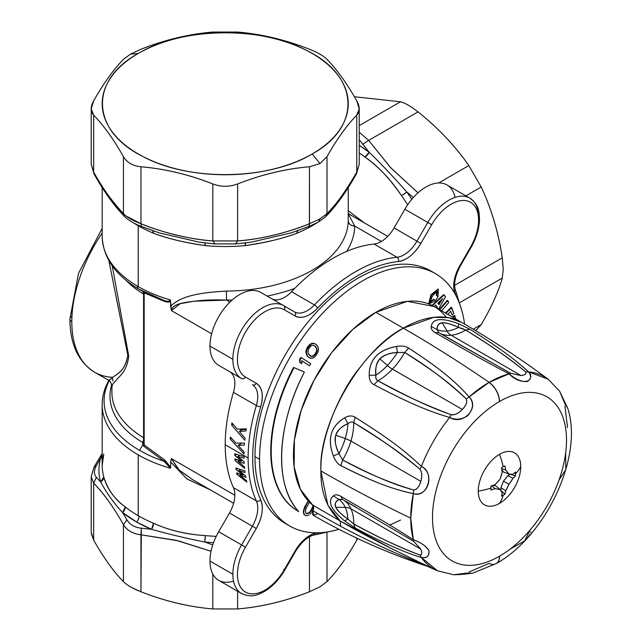 <?xml version="1.0" encoding="UTF-8"?>
<svg xmlns="http://www.w3.org/2000/svg" width="641" height="641" viewBox="0 0 641 641"><rect width="100%" height="100%" fill="white"/><g stroke="black" fill="none" stroke-linecap="round" stroke-linejoin="round"><path stroke-width="0.96" d="M102.175 233.068A110.092 63.563 120 0 0 71.816 321.742A6.474 3.734 180 0 1 69.925 319.098A6.474 3.734 0 0 0 71.816 321.742A110.092 63.563 -60 0 1 102.175 233.068M138.712 289.059A121.141 69.941 0 0 0 138.744 289.075A121.141 69.941 0 0 0 139.554 289.548L142.767 291.391M143.568 439.678L142.759 444.814L139.554 450.367A121.141 69.941 0 0 0 164.096 461.296C167.397 463.467 169.488 465.783 170.362 468.234L170.65 467.257L170.362 468.234L164.096 461.296A121.141 69.941 180 0 1 139.554 450.367L142.759 444.814L143.752 446.248L164.096 461.296L164.777 460.062L170.65 467.257L170.65 462.017L171.387 458.619L179.328 470.278L192.204 479.396L178.278 469.324L171.387 458.619L170.65 462.017L187.012 479.019L210.144 489.756L186.876 478.923L170.65 462.017L170.65 467.257L164.777 460.062L144.169 444.902L143.752 446.248L142.759 444.814L142.767 442.538L143.664 442.258L144.169 444.902L164.777 460.062L164.096 461.296L143.752 446.248L144.169 444.902L144.169 292.857L143.664 293.354L144.169 292.857L143.752 291.959L144.169 292.857L144.169 444.902L143.6 443.171L143.6 293.001L142.679 291.351L143.752 291.959L139.554 289.548A121.141 69.941 0 0 0 164.096 300.477L164.777 301.494L144.169 292.857L143.664 293.354L143.961 439.269L143.664 442.258L142.767 442.538L143.552 439.766M93.666 115.156C90.381 111.566 90.381 106.799 93.666 100.845C103.594 83.314 113.513 69.484 123.433 59.357L130.452 54.173L138.216 53.483A123.04 71.039 0 0 0 138.216 153.944A123.04 71.039 0 0 0 312.223 153.944L319.979 163.599L309.475 166.764C285.517 168.791 261.56 174.52 237.611 183.951C229.342 187.036 221.089 187.036 212.828 183.951C188.871 174.52 164.913 168.791 140.956 166.764C132.791 165.915 126.95 162.542 123.433 156.644C113.513 139.113 103.594 125.283 93.666 115.156L93.666 172.125L91.206 164.224L91.206 108.89L93.666 115.156C103.586 125.316 113.513 139.145 123.433 156.644C126.95 162.534 132.791 165.907 140.956 166.764L140.956 223.733C132.807 220.72 126.966 217.347 123.433 213.613L123.433 156.644L123.433 213.613C111.35 200.537 101.43 186.707 93.666 172.125L93.666 115.156M140.956 49.237C164.913 39.806 188.871 34.077 212.828 32.05C188.871 34.109 164.921 39.838 140.956 49.237L130.452 54.173L123.433 59.357C113.513 69.516 103.594 83.346 93.666 100.845L91.206 108.89M126.029 215.977L140.956 223.733C164.913 233.308 188.871 239.037 212.828 240.92C189.656 239.486 160.01 231.746 140.956 223.733L140.956 166.764C164.913 168.823 188.871 174.552 212.828 183.951L212.828 240.92L215.047 243.909L212.828 240.92L237.611 240.92C261.56 239.037 285.517 233.308 309.475 223.733C289.283 232.29 258.403 239.766 237.611 240.92L237.611 183.951C261.56 174.552 285.517 168.823 309.475 166.764L309.387 226.297L291.054 232.891L251.232 242.162L291.054 232.891L298.858 230.151L309.098 226.281L309.475 223.733L319.979 218.934L318.641 221.898L319.979 218.934L326.998 213.613C336.918 203.638 346.845 189.808 356.765 172.125L356.765 115.156L356.765 172.125C345.515 191.595 335.588 205.424 326.998 213.613L326.998 156.644C336.918 139.153 346.845 125.316 356.765 115.156L359.232 108.89L356.765 100.845C346.845 83.354 336.926 69.516 326.998 59.357C323.489 55.831 317.648 52.458 309.475 49.237C285.525 39.838 261.568 34.109 237.611 32.05L212.828 32.05L237.611 32.05C261.568 34.085 285.517 39.814 309.475 49.237C317.64 52.45 323.481 55.823 326.998 59.357C336.926 69.484 346.845 83.322 356.765 100.845C360.058 106.799 360.058 111.574 356.765 115.156C346.845 125.283 336.918 139.121 326.998 156.644L319.979 163.599L312.223 153.944A123.04 71.039 0 0 0 312.223 53.483A123.04 71.039 0 0 0 138.216 53.483L130.452 54.173M123.433 581.643L123.433 524.675C126.918 530.371 132.759 533.745 140.956 534.794L140.956 591.763C132.791 588.542 126.95 585.169 123.433 581.643C113.513 571.484 103.586 557.646 93.666 540.155L91.206 532.11L91.206 476.776L93.666 483.186L93.666 540.155C103.594 557.678 113.513 571.516 123.433 581.643L123.433 524.675L126.958 519.883C129.883 524.715 134.682 527.479 141.332 528.184L140.956 534.794L178.398 540.852L211.041 551.276L175.987 540.267L140.956 534.794C132.895 533.825 127.054 530.46 123.433 524.675C113.513 506.999 103.594 493.161 93.666 483.186C103.978 493.762 113.906 507.592 123.433 524.675L126.958 519.883L122.631 512.592A126.277 72.906 0 0 0 136.709 522.078A126.277 72.906 0 0 0 151.572 529.298C167.734 533.913 185.457 538.16 204.751 542.022A126.277 72.906 0 0 0 213.541 542.671A126.277 72.906 180 0 1 204.751 542.022L212.756 544.93L204.751 542.022A6.474 0.857 95.4 0 0 205.28 535.596A123.04 71.039 0 0 0 216.233 536.341A123.04 71.039 180 0 1 205.28 535.596L204.751 542.022C185.449 538.152 167.726 533.913 151.572 529.298L141.332 528.184L151.572 529.298L136.709 522.078A6.474 3.71 119.6 0 0 138.977 516.165A123.04 71.039 0 0 0 153.463 523.2A6.474 3.085 -67.5 0 1 151.572 529.298L153.463 523.2C169.08 530.339 186.355 534.474 205.28 535.596C185.93 534.33 168.663 530.195 153.463 523.2A123.04 71.039 180 0 1 138.977 516.165A6.474 3.71 -60.4 0 1 136.709 522.078L122.631 512.592L126.958 519.883C129.875 524.723 134.666 527.495 141.332 528.184L140.956 591.763C164.913 601.186 188.871 606.915 212.828 608.95L237.611 608.95C261.56 606.923 285.517 601.194 309.475 591.763L319.979 586.827L326.998 581.643C336.918 571.516 346.845 557.686 356.765 540.155C346.845 557.654 336.918 571.484 326.998 581.643L326.998 532.767L326.998 581.643L319.979 586.827L309.475 591.763C285.517 601.162 261.56 606.891 237.611 608.95L237.611 591.242L237.611 608.95L212.828 608.95C188.871 606.891 164.913 601.162 140.956 591.763L132.222 587.805M91.206 476.736L93.666 483.186L96.422 477.321L93.666 483.186L93.666 540.155L91.302 533.592M326.998 213.613L325.628 216.73L326.998 213.613L319.979 218.934L309.475 223.733L309.475 166.764L319.979 163.599L326.998 156.644L326.998 213.613M215.047 243.909L235.383 243.909L237.611 240.92L235.656 243.917L214.775 243.917L199.199 242.162L159.385 232.891L199.199 242.162L204.751 242.867L199.199 242.162M356.765 172.125L359.232 164.224L356.765 172.125M212.828 574.096L212.828 608.95L212.828 574.096M309.475 536.781L309.475 591.763L309.475 536.781M356.765 538.111L356.765 540.155L356.765 538.111M93.666 172.125L94.011 173.871L93.666 172.125C103.594 189.8 113.513 203.638 123.433 213.613L124.811 216.73L123.433 213.613M140.956 223.733L141.332 226.281L140.956 223.733M91.206 164.232L94.011 173.871C104.106 191.915 114.378 206.202 124.811 216.73C126.381 218.845 134.706 224.054 141.052 226.297L151.572 230.151M125.94 280.213A113.329 65.43 0 0 0 143.6 294.059A113.329 65.43 180 0 1 125.94 280.221M143.6 437.723A113.329 65.43 180 0 1 111.895 392.332L111.895 392.332A113.329 65.43 0 0 0 143.6 437.723M112.383 386.251C111.374 385.922 112.504 384.111 115.749 380.818C117.768 377.172 126.982 372.733 128.729 355.979L112.215 265.815L128.729 355.979L127.791 355.234L108.882 260.615L127.791 355.234L128.729 355.979C126.806 373.134 117.768 377.068 115.749 380.818C112.576 383.991 111.454 385.802 112.383 386.251L111.895 385.874L111.895 392.332M102.175 453.427L94.011 467.129L96.422 465.582C93.786 470.486 93.786 474.396 96.422 477.321C93.778 474.38 93.778 470.462 96.422 465.582L100.605 458.259A126.277 72.906 0 0 0 100.605 481.888L96.422 477.321L100.605 481.888C106.694 493.121 114.034 503.353 122.631 512.592A6.474 4.295 128.8 0 0 125.267 506.919A123.04 71.039 0 0 0 138.216 515.725A123.04 71.039 0 0 0 138.977 516.165A123.04 71.039 180 0 1 138.216 515.725L138.216 454.878A123.04 71.039 180 0 1 102.175 404.647A123.04 71.039 0 0 0 138.216 454.878A123.04 71.039 0 0 0 170.362 468.234A123.04 71.039 180 0 1 138.216 454.878L138.216 515.725A123.04 71.039 180 0 1 125.267 506.919L122.631 512.592C114.026 503.329 106.686 493.097 100.605 481.888A126.277 72.906 180 0 1 100.605 458.259L96.422 465.582L94.011 467.129L93.666 468.875M171.387 458.619L234.846 495.261L171.387 458.619M144.169 292.857L164.777 301.494C167.686 302.408 169.641 302.272 170.65 301.078C169.601 302.28 167.646 302.416 164.777 301.494L164.096 300.477L143.752 291.959L164.096 300.477C167.053 301.703 169.136 301.518 170.362 299.94L171.387 310.573L170.65 306.318C181.555 294.932 203.726 292.416 226.449 291.07L226.513 300.1L194.271 301.19L180.217 303.65L171.387 310.573L211.626 333.801L171.387 310.573C172.157 303.321 186.21 302.296 196.491 300.95C205.336 299.932 215.344 299.643 226.513 300.1L229.943 302.079L226.513 300.1A129.514 74.773 0 0 0 232.186 299.996A129.514 74.773 180 0 1 226.513 300.1L226.449 291.07A123.04 71.039 0 0 0 348.247 220.744A6.474 5.288 -179 0 0 354.729 226.073L381.379 241.457L354.729 226.073A129.514 74.773 180 0 1 346.565 251.456A129.514 74.773 0 0 0 354.729 226.073C350.819 225.712 348.664 223.941 348.247 220.744L348.255 219.943M357.622 538.512L356.765 540.155M237.611 240.92L212.828 240.92L212.828 183.951C221.073 187.028 229.334 187.028 237.611 183.951L237.611 240.92M312.223 153.944C268.491 180.417 189.119 181.643 142.991 156.556C91.014 131.076 88.666 80.542 138.216 53.483C181.948 27.01 261.32 25.776 307.44 50.871C359.425 76.351 361.772 126.886 312.223 153.944M142.767 442.538A115.22 66.52 180 0 1 111.742 384.52A115.22 66.52 0 0 0 142.767 442.538M112.976 381.042L112.431 377.998C107.672 381.018 107.448 381.131 111.758 378.326C114.915 374.608 125.396 372.381 127.791 355.234C124.931 373.246 114.138 375.001 112.215 378.006C107.512 381.099 107.576 381.099 112.431 377.998L112.271 377.309A110.092 63.563 120 0 1 94.62 372.221A110.092 63.563 -60 0 1 71.816 321.742A110.092 63.563 120 0 0 94.62 372.221C78.242 361.853 70.013 344.145 69.925 319.098A6.474 3.734 0 0 1 71.816 316.454M102.175 454.934L100.605 458.259A6.474 5.216 -164.1 0 0 102.175 457.353L100.605 458.259L102.175 454.934M267.113 296.078A129.514 74.773 0 0 0 294.724 288.418A129.514 74.773 180 0 1 267.113 296.078M343.368 194.984L326.573 215.761L343.368 194.984M245.471 242.931A6.474 0.857 -95.4 0 0 245.158 245.599C266.007 242.586 283.282 238.452 296.967 233.212A123.04 71.039 0 0 0 311.125 226.361A123.04 71.039 0 0 0 317.047 222.788A123.04 71.039 180 0 1 311.125 226.361A6.474 3.694 60.6 0 1 311.181 225.56A6.474 3.694 -119.4 0 0 311.125 226.361A123.04 71.039 180 0 1 296.967 233.212A6.474 3.085 67.5 0 1 297.712 230.656L296.967 233.212C281.351 238.941 264.084 243.067 245.158 245.599L245.679 242.867M204.751 242.867L205.28 245.599A123.04 71.039 0 0 0 245.158 245.599A123.04 71.039 180 0 1 205.28 245.599A6.474 0.857 95.4 0 0 204.96 242.931M205.28 245.599C186.355 243.067 169.08 238.941 153.463 233.212L152.718 230.656A6.474 3.085 -67.5 0 1 153.463 233.212A123.04 71.039 180 0 1 138.216 225.736A123.04 71.039 180 0 1 137.39 225.255A123.04 71.039 180 0 1 133.392 222.788A123.04 71.039 0 0 0 137.39 225.255A6.474 3.774 120.5 0 0 137.366 224.735A6.474 3.774 -59.5 0 1 137.39 225.255A123.04 71.039 0 0 0 138.216 225.736A123.04 71.039 0 0 0 153.463 233.212C167.045 238.436 184.32 242.562 205.28 245.599M348.255 213.798L354.729 226.073L348.255 213.798M192.204 479.396L233.612 503.305M123.857 215.761L107.071 194.984L123.857 215.753M348.255 187.573L348.247 220.744A123.04 71.039 180 0 1 226.449 291.07C203.574 292.392 181.355 295.052 170.65 306.318L170.362 299.94A123.04 71.039 180 0 1 138.216 286.583A123.04 71.039 180 0 1 137.39 286.102A123.04 71.039 180 0 1 102.175 236.353A123.04 71.039 0 0 0 137.39 286.102A6.474 3.774 120.5 0 0 138.728 289.067A6.474 3.774 120.5 0 0 138.744 289.075A6.474 3.774 -59.5 0 1 138.728 289.067A6.474 3.774 -59.5 0 1 137.39 286.102A123.04 71.039 0 0 0 138.216 286.583A123.04 71.039 0 0 0 170.362 299.94C169.713 301.518 167.621 301.695 164.096 300.477L138.744 289.075M139.554 450.367A121.141 69.941 180 0 1 109.242 380.698A121.141 69.941 0 0 0 139.554 450.367M103.802 477.008A6.474 5.216 -15.9 0 1 100.605 481.888L103.802 477.008C106.967 488.642 114.122 498.61 125.267 506.919C115.011 499.756 107.856 489.78 103.802 477.008A123.04 71.039 180 0 1 102.175 465.494A123.04 71.039 0 0 0 103.802 477.008M103.802 453.988A123.04 71.039 0 0 0 102.175 465.494L103.642 455.15M108.85 380.434L108.666 380.754A6.474 5.032 29.3 0 1 108.866 380.442A6.474 5.032 -150.7 0 0 108.666 380.754A6.474 5.032 -150.7 0 0 108.153 382.773M138.216 286.583L138.216 225.736L138.216 286.583M348.255 210.721L364.256 222.812L348.255 210.721M364.889 157.013A123.04 71.039 -120 0 0 359.232 152.887L364.889 157.013C377.317 165.37 389.528 178.262 401.522 195.681A6.474 0.857 144.6 0 0 406.827 192.02A126.277 72.906 60 0 1 411.778 199.303A126.277 72.906 -120 0 0 406.827 192.02L401.522 195.681A123.04 71.039 60 0 1 407.652 204.799A123.04 71.039 -120 0 0 401.522 195.681C391.09 179.857 378.879 166.964 364.889 157.013L369.224 152.326A6.474 3.085 -52.5 0 1 364.889 157.013M359.232 145.323L369.224 152.326A126.277 72.906 -120 0 0 359.232 145.323M359.232 139.73L369.224 152.326C380.425 163.086 392.965 176.323 406.827 192.02L413.349 197.492L406.827 192.02C392.949 176.307 380.417 163.07 369.224 152.326L359.232 139.73M368.671 140.387L363.135 144.017L368.671 140.387L390.93 167.982L417.988 192.837L390.313 167.317L368.671 140.387L359.232 132.238L368.671 140.387L418.012 111.903L368.671 140.387M400.489 101.783L359.232 125.604L400.489 101.783C405.288 103.065 411.129 106.438 418.012 111.903C438.123 127.952 455.062 145.836 468.827 165.546L438.644 182.973L468.827 165.546L481.215 187.004L465.887 195.858L481.215 187.004C491.407 208.79 498.426 232.395 502.264 257.842L454.653 285.325L502.264 257.842L503.241 269.404L502.264 278.074L459.934 302.512L502.264 278.074C498.426 291.751 491.407 307.263 481.215 324.602L473.234 329.21L481.215 324.602L475.646 330.66L481.215 324.602C491.439 307.239 498.45 291.735 502.264 278.074L503.241 269.404L502.264 257.842C498.45 232.379 491.439 208.766 481.215 187.004L468.827 165.546C455.094 145.811 438.148 127.936 418.012 111.903C411.137 106.43 405.296 103.065 400.489 101.783L354.401 96.751L400.489 101.783M241.2 443.532L240.8 443.115L241.2 443.532M241.2 430.311L240.022 429.077L241.2 430.311M246.2 429.526L242.474 429.582L246.2 429.526M283.642 569.296L284.828 569.977L283.642 569.296M317.615 532.799C309.226 534.129 301.735 540.171 295.14 550.923L295.653 551.22L295.14 550.923L284.348 569.625L284.86 569.921L284.348 569.625L295.14 550.923A29.141 16.826 -60 0 1 317.479 532.815M241.553 378.535A3.237 2.644 -59.8 0 0 245.463 377.052A3.237 2.644 120.2 0 1 241.553 378.535M314.451 534.426A3.237 2.444 -95.6 0 0 315.644 534.698C308.698 535.66 302.039 541.164 295.653 551.22L284.828 569.977C279.26 579.456 272.505 586.611 264.573 591.427C257.57 594.864 252.378 598.157 241.585 593.542L218.685 580.321A42.09 24.302 -60 0 1 209.968 561.051L232.867 574.272A42.09 24.302 120 0 0 241.585 593.542A42.09 24.302 -60 0 1 232.867 574.272A42.09 24.302 -60 0 1 241.585 544.938L252.378 526.237A25.904 14.951 120 0 0 256.344 500.877A152.181 87.865 -60 0 1 248.115 457.97A152.181 87.865 -60 0 1 256.344 405.561A25.904 14.951 120 0 0 252.378 384.784A3.237 2.644 -60 0 0 256.288 383.302L245.487 377.068A3.237 2.644 120 0 1 241.585 378.551A3.237 2.644 -60 0 0 245.487 377.068L256.288 383.302A29.141 16.826 -60 0 1 260.743 406.674A148.944 85.99 120 0 0 260.743 499.964A29.141 16.826 -60 0 1 256.288 528.488L245.487 547.19A38.853 22.435 120 0 0 245.479 592.052A38.853 22.435 120 0 0 284.316 569.673M245.102 472.489L238.933 470.614L240.704 469.589L238.933 470.614L245.599 475.838A152.181 87.865 120 0 0 245.856 477.345L239.702 475.125L240.968 474.396L239.702 475.125L246.489 480.614A152.181 87.865 120 0 0 246.809 482.08L236.954 474.332L238.428 473.475L236.954 474.332L236.665 472.842L242.827 475.061L243.844 474.468L242.827 475.061L243.604 474.284L242.779 474.757L236.096 469.533L237.699 468.611L236.096 469.533L235.872 468.01L244.91 470.951A152.181 87.865 120 0 0 245.102 472.489A152.181 87.865 -60 0 1 244.91 470.951L235.872 468.01A152.181 87.865 120 0 0 236.096 469.533L242.779 474.757A152.181 87.865 120 0 0 242.827 475.061L236.665 472.842A152.181 87.865 120 0 0 236.954 474.332L246.809 482.08A152.181 87.865 -60 0 1 246.489 480.614L239.702 475.125L245.856 477.345A152.181 87.865 -60 0 1 245.599 475.838L238.933 470.614L245.102 472.489M244.053 458.227L237.675 456.472L239.702 455.294L237.675 456.472L244.165 461.8A152.181 87.865 120 0 0 244.245 463.403L237.915 461.288L239.381 460.438L237.915 461.288L244.493 466.896A152.181 87.865 120 0 0 244.638 468.467L235.063 460.55L236.761 459.565L235.063 460.55L234.951 458.964L241.288 461.071L242.458 460.398L241.288 461.071L242.226 460.206L241.272 460.751L234.774 455.43L236.601 454.373L234.774 455.43L234.726 453.804L244.037 456.584A152.181 87.865 120 0 0 244.053 458.227A152.181 87.865 -60 0 1 244.037 456.584L234.726 453.804A152.181 87.865 120 0 0 234.774 455.43L241.272 460.751A152.181 87.865 120 0 0 241.288 461.071L234.951 458.964A152.181 87.865 120 0 0 235.063 460.55L244.638 468.467A152.181 87.865 -60 0 1 244.493 466.896L237.915 461.288L244.245 463.403A152.181 87.865 -60 0 1 244.165 461.8L237.675 456.472L244.053 458.227M236.048 443.155L244.55 443.067A152.181 87.865 120 0 0 244.397 445.142L238.043 445.359L241.945 443.099L238.043 445.359L244.077 451.937A152.181 87.865 120 0 0 244.037 453.94L230.239 439.101L231.561 438.332L230.239 439.101L230.367 437.042L236.048 443.155L230.367 437.042A152.181 87.865 120 0 0 230.239 439.101L244.037 453.94A152.181 87.865 -60 0 1 244.077 451.937L238.043 445.359L244.397 445.142A152.181 87.865 -60 0 1 244.55 443.067L236.048 443.155M237.37 429.174L246.312 428.829A152.181 87.865 120 0 0 245.968 431.016L239.269 431.425L242.474 429.582L239.269 431.425L245.022 438.172A152.181 87.865 120 0 0 244.806 440.279L231.625 425.079L233.084 424.238L231.625 425.079L231.938 422.916L237.37 429.174L231.938 422.916A152.181 87.865 120 0 0 231.625 425.079L244.806 440.279A152.181 87.865 -60 0 1 245.022 438.172L239.269 431.425L245.968 431.016A152.181 87.865 -60 0 1 246.312 428.829L237.37 429.174M455.222 294.243A29.141 16.826 -60 0 1 459.733 265.847L460.246 266.143C454.733 276.696 453.291 285.213 455.935 291.711A3.237 2.444 155.6 0 1 455.286 294.363A3.237 2.444 -24.4 0 0 455.935 291.711A3.237 2.444 -24.4 0 0 455.102 290.814M315.644 534.698A3.237 2.444 -95.6 0 0 317.615 532.815A3.237 2.444 84.4 0 1 315.644 534.698L336.309 530.019M241.585 544.938L245.487 547.19L241.585 544.938A42.09 24.302 120 0 0 232.867 574.272L209.968 561.051A42.09 24.302 -60 0 1 218.685 531.718L241.585 544.938L218.685 531.718L229.486 513.016L256.288 528.488L252.378 526.237L241.585 544.938M256.344 500.877A3.237 2.444 -24.4 0 0 260.743 499.964A3.237 2.444 155.6 0 1 256.344 500.877A25.904 14.951 -60 0 1 252.378 526.237L229.486 513.016A25.904 14.951 120 0 0 233.444 487.657L256.344 500.877L233.444 487.657A152.181 87.865 -60 0 1 225.215 444.758L248.115 457.97A152.181 87.865 120 0 0 256.344 500.877M284.348 569.625A38.853 22.435 -60 0 1 245.487 592.06A38.853 22.435 -60 0 1 245.487 547.19L256.288 528.488C262.305 517.407 263.788 507.896 260.743 499.964A148.944 85.99 -60 0 1 260.743 406.674C263.788 395.233 262.305 387.444 256.288 383.302A3.237 2.644 120 0 1 252.378 384.784A25.904 14.951 -60 0 1 256.344 405.561A3.237 1.01 16.6 0 0 260.743 406.674A3.237 1.01 -163.4 0 1 256.344 405.561A152.181 87.865 120 0 0 248.115 457.97L225.215 444.758A152.181 87.865 -60 0 1 233.444 392.348L256.344 405.561L233.444 392.348A25.904 14.951 120 0 0 229.486 371.564L241.585 378.551A42.09 24.302 -60 0 1 232.867 359.281A42.09 24.302 -60 0 1 251.24 316.918A42.09 24.302 -60 0 1 283.675 305.645L283.675 305.645A3.237 2.644 120 0 1 284.348 309.771A38.853 22.435 120 0 0 245.503 332.174A38.853 22.435 120 0 0 245.463 377.052M245.487 377.068A38.853 22.435 -60 0 1 245.487 332.206A38.853 22.435 -60 0 1 284.348 309.771L295.14 316.005L284.348 309.771A3.237 2.644 -60 0 0 283.675 305.645L294.467 311.879A3.237 2.644 120 0 1 295.14 316.005A3.237 2.644 -60 0 0 294.467 311.879L294.467 311.879A25.904 14.951 120 0 0 314.451 304.924A3.237 1.01 43.4 0 1 317.615 308.177A29.141 16.826 -60 0 1 295.14 316.005C301.735 319.146 309.226 316.534 317.615 308.177A3.237 1.01 -136.6 0 0 314.451 304.924A152.181 87.865 -60 0 1 396.995 257.265A3.237 2.444 84.4 0 1 398.406 261.536A148.944 85.99 120 0 0 317.615 308.177A148.944 85.99 -60 0 1 398.406 261.536A3.237 2.444 -95.6 0 0 396.995 257.265A25.904 14.951 120 0 0 416.971 241.152L420.881 243.412A29.141 16.826 -60 0 1 398.406 261.536C406.795 260.206 414.286 254.165 420.881 243.412L416.971 241.152A25.904 14.951 -60 0 1 396.995 257.265A152.181 87.865 120 0 0 314.451 304.924A25.904 14.951 -60 0 1 294.467 311.879L283.675 305.645A42.09 24.302 120 0 0 251.24 316.918A42.09 24.302 120 0 0 232.867 359.281A42.09 24.302 120 0 0 241.585 378.551L218.685 365.33A42.09 24.302 -60 0 1 209.968 346.06L232.867 359.281L209.968 346.06A42.09 24.302 -60 0 1 228.34 303.706A42.09 24.302 -60 0 1 260.783 292.424L294.467 311.879M291.551 291.703L314.451 304.924L291.551 291.703A152.181 87.865 -60 0 1 374.096 244.045L396.995 257.265L374.096 244.045A25.904 14.951 120 0 0 394.079 227.932L416.971 241.152L427.763 222.451L431.673 224.711L420.881 243.412L431.673 224.711L427.763 222.451L416.971 241.152L394.079 227.932A25.904 14.951 -60 0 1 374.096 244.045A152.181 87.865 120 0 0 291.551 291.703A25.904 14.951 -60 0 1 271.624 298.682A25.904 14.951 120 0 0 291.551 291.703M427.795 222.395L431.705 224.654L427.803 222.395M431.673 224.711A38.853 22.435 -60 0 1 470.534 202.276A38.853 22.435 -60 0 1 470.534 247.146L459.733 265.847C453.716 276.928 452.234 286.439 455.27 294.371M433.116 272.369A145.707 84.123 120 0 0 320.083 308.449A145.707 84.123 120 0 0 254.982 456.648A145.707 84.123 120 0 0 287.48 524.61A145.707 84.123 -60 0 1 285.157 523.352A145.707 84.123 -60 0 1 254.982 456.648L259.557 459.293A145.707 84.123 -60 0 1 355.29 285.357A145.707 84.123 -60 0 1 464.581 324.106A145.707 84.123 120 0 0 435.439 273.627A145.707 84.123 120 0 0 323.16 312.664A145.707 84.123 120 0 0 259.557 459.293A145.707 84.123 120 0 0 289.74 525.997A145.707 84.123 120 0 0 338.889 529.274A145.707 84.123 -60 0 1 259.557 459.293L254.982 456.648A145.707 84.123 -60 0 1 318.585 310.02A145.707 84.123 -60 0 1 430.864 270.983L435.439 273.627M455.03 197.404A42.09 24.302 120 0 0 434.358 183.558A42.09 24.302 120 0 0 404.872 209.238L427.763 222.451A42.09 24.302 -60 0 1 469.861 198.149C479.26 205.192 479.003 211.338 479.524 219.126C479.316 228.42 476.495 237.859 471.047 247.442L460.246 266.143L459.733 265.847L470.534 247.146L471.047 247.442L470.534 247.146A38.853 22.435 120 0 0 470.542 202.284A38.853 22.435 120 0 0 431.705 224.654M283.675 305.645L260.783 292.424A42.09 24.302 120 0 0 228.34 303.706A42.09 24.302 120 0 0 209.968 346.06A42.09 24.302 120 0 0 218.685 365.33L229.486 371.564A25.904 14.951 -60 0 1 233.444 392.348A152.181 87.865 120 0 0 225.215 444.758A152.181 87.865 120 0 0 233.444 487.657A25.904 14.951 -60 0 1 229.486 513.016L218.685 531.718A42.09 24.302 120 0 0 209.968 561.051A42.09 24.302 120 0 0 233.516 581.067M404.872 209.238L394.079 227.932L404.872 209.238A42.09 24.302 -60 0 1 446.961 184.937L469.861 198.149A42.09 24.302 120 0 0 427.763 222.451L404.872 209.238M478.579 217.419A42.09 24.302 120 0 0 469.861 198.149M313.056 506.422L310.452 511.133L308.465 513.032L306.27 513.521L308.465 513.032L310.452 511.133L310.909 511.398L308.922 513.297L306.59 513.778L305.653 513.024L305.557 509.523L309.419 502.151L305.557 509.523L305.653 513.024L306.59 513.778L308.922 513.297L310.909 511.398L310.452 511.133L313.273 505.853L313.513 506.686L313.056 506.422M313.545 506.606L310.909 511.398L313.545 506.606M307.92 502.127L306.783 503.89L307.92 502.127L307.464 501.863L307.92 502.127M305.14 507.207L306.783 503.89L304.443 509.13L305.14 507.207L304.675 506.943L305.14 507.207M304.114 510.316L303.834 511.951L304.114 510.316L303.658 510.052L304.114 510.316M303.954 513.289L304.515 514.787L303.954 513.289M305.669 515.628L304.515 514.787L305.669 515.628L307.191 515.725L305.669 515.628M308.858 515.011L307.191 515.725L308.858 515.011M311.254 512.824L310.076 514.138L311.254 512.824M313.169 510.028L312.031 511.79L313.169 510.028M304.058 514.523L303.377 511.686L303.834 511.951L303.377 511.686L303.986 508.866L304.443 509.13L303.986 508.866L304.675 506.943L308.201 500.885L303.986 508.866L303.489 513.024L304.058 514.523L305.212 515.364L304.058 514.523M303.906 371.844L293.554 367.429A131.429 75.878 120 0 0 298.201 511.286A131.429 75.878 -60 0 1 297.977 511.157A131.429 75.878 -60 0 1 293.554 367.429L304.363 372.109C276.415 425.52 273.979 485.67 298.714 511.582A131.429 75.878 -60 0 1 294.011 367.694A131.429 75.878 120 0 0 298.434 511.422A131.429 75.878 120 0 0 298.714 511.582A138.047 79.7 -60 0 1 304.363 372.109L303.906 371.844M301.655 360.763L309.491 365.755L301.655 360.731L301.815 363.719L300.204 362.686L300.044 359.705L301.286 357.622L310.741 363.671L309.491 365.755L310.741 363.671L301.286 357.622L300.044 359.705L300.204 362.686L301.815 363.719L301.655 360.731L309.491 365.755L301.655 360.763M299.748 362.421L301.815 363.719L299.748 362.421L300.204 362.686L299.587 359.441L299.748 362.421M300.829 357.358L299.587 359.441L300.044 359.705L299.587 359.441L300.829 357.358L301.286 357.622L300.829 357.358M306.374 354.657L309.042 357.63L307.472 356.1L306.294 352.742L307.079 349.089L309.827 345.13L311.502 343.985L313.874 343.52L315.733 344.217L317.303 345.747L318.24 347.759L318.321 350.603L317.696 352.758L314.947 356.716L312.063 358.343L309.042 357.63L310.901 358.327L313.273 357.862L314.947 356.716L317.696 352.758L318.481 349.105L317.944 346.925L315.733 344.217L313.874 343.52L311.502 343.985L308.281 346.941L307.079 349.089L306.294 352.742L307.472 356.1L306.374 354.657M305.837 352.478L306.534 354.088L305.837 352.478L306.294 352.742L305.837 352.478L305.997 350.98L305.837 352.478M306.622 348.824L305.997 350.98L306.454 351.244L305.997 350.98L306.622 348.824L307.079 349.089L306.622 348.824L307.824 346.677L306.622 348.824M309.371 344.866L307.824 346.677L308.281 346.941L307.824 346.677L309.371 344.866L309.827 345.13L309.371 344.866L311.045 343.72L309.371 344.866M312.255 343.239L311.045 343.72L313.417 343.255L312.255 343.239M314.17 343.44L315.276 343.953L314.17 343.44M443.628 294.644L431.689 305.637L443.628 294.644L445.495 296.815L438.572 309.082L445.495 296.815L444.093 294.908L432.154 305.901L444.093 294.908L443.628 294.644M435.64 305.38L437.018 307.039L436.537 307.912L437.018 307.039L437.474 307.303L435.768 305.252L434.334 306.638L435.768 305.252L437.474 307.303L436.994 308.177L437.474 307.303L435.311 304.988M438.059 289.123L431.081 294.668L428.645 303.802L430.92 294.924L438.067 289.123M428.885 303.898L435.359 300.813L438.011 296.751L436.649 295.325L437.555 291.703C433.396 293.714 431.064 297.176 430.568 302.095L434.005 299.483L435.359 300.813L434.005 299.483L430.568 302.095C431.064 297.232 433.396 293.762 437.555 291.703L436.649 295.325L438.011 296.751L438.308 289.227L431.377 295.189L429.085 304.058M436.192 295.06L438.011 296.751L436.192 295.06L436.649 295.325L436.192 295.06L437.098 291.439L436.192 295.06M433.548 299.219L430.111 301.831L433.548 299.219L434.005 299.483L433.548 299.219M451.2 307.247L445.447 313.056L451.2 307.247L453.836 313.353L452.161 315.06L450.711 311.278L447.955 314.25L450.711 311.278L452.161 315.06L453.836 313.353L451.665 307.512L445.904 313.321L451.665 307.512L451.2 307.247M450.463 311.55L450.254 311.013M454.341 315.364L452.41 317.071L454.341 315.364L455.647 318.938L454.798 315.628L452.867 317.335L454.798 315.628L454.341 315.364M447.306 300.341L439.245 309.475L447.306 300.341L448.724 302.56L441.585 310.821L448.724 302.56L447.763 300.605L439.702 309.739L447.763 300.605L447.306 300.341M315.981 347.23L314.338 345.811L316.798 348.576L315.524 346.965L316.798 348.576L316.934 350.915L316.342 348.311L316.934 350.915L316.59 352.238L316.133 351.973L316.478 350.651L316.133 351.973L316.59 352.238L315.62 354.064L315.164 353.8L316.133 351.973L315.164 353.8L315.62 354.064L314.298 355.539L313.842 355.274L315.164 353.8L313.842 355.274L314.298 355.539L313.265 356.196L312.808 355.931L313.842 355.274L312.808 355.931L313.265 356.196L311.294 356.492L310.837 356.228L312.808 355.931L310.837 356.228L311.294 356.492L310.02 355.811L307.976 353.271L311.294 356.492L313.265 356.196L315.62 354.064L316.934 350.915L316.798 348.576L314.755 346.036L315.981 347.23M309.98 355.771L310.837 356.228L309.98 355.771M442.691 298.578L438.981 304.755L437.851 303.161L442.691 298.578L437.851 303.161L438.981 304.755L442.691 298.578M438.644 304.283L441.256 299.932L438.644 304.283M310.476 346.308L311.51 345.651L309.154 347.783L308.185 349.609L307.976 353.271L308.185 349.609L310.476 346.308M313.481 345.355L311.51 345.651L313.481 345.355L314.755 346.036L313.481 345.355M315.276 343.953L315.733 344.217L315.276 343.953M309.042 357.63L307.015 355.835L309.042 357.63M338.993 453.628A50.07 28.909 120 0 0 345.227 438.58A12.948 4.03 -163.4 0 1 350.939 441.112A51.809 29.911 -60 0 1 342.663 459.958L338.993 453.628C335.331 445.615 334.257 439.494 335.78 435.255L345.251 438.5A50.07 28.909 -60 0 1 345.227 438.58A50.07 28.909 -60 0 1 338.993 453.628L342.663 459.958A51.809 29.911 120 0 0 350.939 441.112A12.948 4.03 16.6 0 0 345.227 438.58A50.07 28.909 120 0 0 345.251 438.5L335.78 435.255C336.854 430.808 340.884 426.97 347.887 423.725A50.07 28.909 -60 0 1 345.251 438.5A50.07 28.909 120 0 0 347.887 423.725C349.986 421.914 351.941 421.554 353.744 422.643A51.809 29.911 -60 0 1 350.964 441.032A51.809 29.911 -60 0 1 350.939 441.112A51.809 29.911 120 0 0 350.964 441.032A51.809 29.911 120 0 0 353.744 422.643C382.453 440.535 399.543 451.745 419.887 469.172C422.034 472.032 422.331 476.095 420.792 481.343L350.964 441.032L420.792 481.343C419.11 486.84 416.746 489.732 413.685 490.028C392.428 484.155 373.134 475.774 342.663 459.958C365.506 472.593 389.183 482.617 413.685 490.028L413.325 493.546C393.734 489.812 369.569 480.494 340.812 465.59L342.663 459.958L340.812 465.59C337.687 463.972 335.211 460.743 333.376 455.895L338.993 453.628L333.376 455.895C327.046 438.789 330.82 426.089 344.698 417.788L347.887 423.725C342.038 425.92 337.999 429.766 335.78 435.255C334.594 441.224 335.668 447.346 338.993 453.628M347.887 423.725L344.698 417.788C348.48 415.56 351.973 415.376 355.178 417.243L353.744 422.643C351.805 421.586 349.85 421.946 347.887 423.725M353.744 422.643L355.178 417.243C384.191 435.744 401.114 447.226 421.393 466.408L419.887 469.172C398.446 451.448 376.403 435.944 353.744 422.643M419.887 469.172L421.393 466.408C435.551 473.891 427.771 497.929 413.325 493.546L413.685 490.028C416.946 489.516 419.318 486.615 420.792 481.343C422.371 476.335 422.066 472.281 419.887 469.172M499.403 401.554A94.748 54.701 120 0 0 432.507 517.599A94.748 54.701 120 0 0 499.507 556.22A16.193 9.351 60 0 1 496.15 563.631A16.193 9.351 -120 0 0 499.507 556.22A94.748 54.701 -60 0 1 432.507 517.599A94.748 54.701 -60 0 1 499.403 401.554A16.193 9.335 -120.1 0 0 489.011 382.413A16.193 9.335 59.9 0 1 499.403 401.554A94.748 54.701 -60 0 1 499.507 401.498A94.748 54.701 120 0 0 499.403 401.554M427.259 566.283L437.507 570.794A110.869 64.012 -60 0 1 421.393 557.542L437.507 570.794L453.676 574.761C465.51 574.448 466.488 573.735 472.505 573.222L467.073 573.054L453.676 574.761L467.265 573.022L472.505 573.222L496.27 563.559A16.193 9.335 -120.1 0 0 499.603 556.164A94.748 54.701 120 0 0 566.5 440.119A94.748 54.701 120 0 0 499.507 401.498A16.193 9.351 -120 0 0 489.131 382.348A16.193 9.351 60 0 1 499.507 401.498A94.748 54.701 -60 0 1 566.5 440.119A94.748 54.701 -60 0 1 499.603 556.164A94.748 54.701 -60 0 1 499.507 556.22A94.748 54.701 120 0 0 499.603 556.164A16.193 9.335 59.9 0 1 496.27 563.559A16.193 9.335 59.9 0 1 496.214 563.599M317.736 513.609L313.537 515.436C349.89 536.413 388.142 553.479 428.3 566.628L428.909 566.836L428.388 566.524A111.478 64.364 120 0 0 428.917 566.828L428.132 566.372C427.09 565.803 375.41 541.885 340.179 520.949C327.006 509.026 320.588 492.344 320.901 470.919C349.569 487.464 379.512 503.201 410.737 518.128L413.325 539.722C389.311 524.218 370.939 513.85 340.812 496.294L342.663 499.475L340.812 496.294C337.519 494.523 335.043 494.403 333.376 495.934L338.993 499.451C335.668 501.054 334.594 503.658 335.78 507.279C334.265 504.371 335.339 501.767 338.993 499.451A50.07 28.909 -60 0 1 345.251 507.368L335.78 507.279C337.999 511.189 342.038 515.132 347.887 519.098L353.744 523.977A51.809 29.911 120 0 0 350.988 508.874A51.809 29.911 120 0 0 350.964 508.81A51.809 29.911 -60 0 1 350.988 508.874A12.948 9.759 -24.2 0 0 345.275 507.424A50.07 28.909 120 0 0 345.251 507.368A50.07 28.909 120 0 0 338.993 499.451L333.376 495.934C327.086 501.27 330.868 509.611 344.698 520.965L347.887 519.098C340.868 514.01 336.829 510.076 335.78 507.279L345.251 507.368A50.07 28.909 -60 0 1 345.275 507.424A50.07 28.909 -60 0 1 347.887 519.098L344.698 520.965L355.178 528.048L353.744 523.977L355.178 528.048C383.118 542.871 405.184 552.694 421.393 557.542L419.887 555.034C401.587 548.263 383.462 539.906 353.744 523.977L347.887 519.098A50.07 28.909 120 0 0 345.275 507.424A12.948 9.759 155.8 0 1 350.988 508.874A51.809 29.911 -60 0 1 353.744 523.977C376.403 536.493 398.446 546.845 419.887 555.034C422.066 554.753 422.371 552.79 420.792 549.129L350.964 508.81A51.809 29.911 120 0 0 343.392 499.892A51.809 29.911 -60 0 1 350.964 508.81L420.792 549.129L413.685 541.333L413.325 539.722C421.185 542.671 426.385 546.292 428.933 550.579C429.478 555.955 426.962 558.279 421.393 557.542C405.32 552.75 383.246 542.919 355.178 528.048L344.698 520.965C330.948 509.787 327.174 501.446 333.376 495.934C335.091 494.395 337.567 494.515 340.812 496.294C370.802 513.778 388.879 523.945 413.325 539.722L413.685 541.333L343.023 499.676A51.809 29.911 120 0 0 342.663 499.475L413.685 541.333L420.792 549.129C422.331 552.943 422.026 554.906 419.887 555.034L421.393 557.542C426.706 558.511 429.222 556.196 428.933 550.579C425.824 545.956 420.624 542.334 413.325 539.722A110.869 64.012 -60 0 1 410.737 518.128A110.869 64.012 -60 0 1 413.325 493.546C427.275 498.906 435.503 472.585 421.393 466.408A110.869 64.012 -60 0 1 449.67 417.435C455.439 420.24 461.44 419.671 467.69 415.745C473.563 408.766 474.044 402.484 469.132 396.883A110.869 64.012 -60 0 1 489.011 382.413A110.869 64.012 -60 0 1 489.131 382.348L469.132 396.883C452.73 378.607 436.874 366.644 408.67 348.063C405.457 346.124 401.418 345.595 396.555 346.46C378.406 349.706 369.288 359.329 369.216 375.33C369.224 379.793 370.81 382.909 373.983 384.672C405.016 400.945 425.776 410.504 449.67 417.435C437.763 432.419 428.34 448.74 421.393 466.408C401.458 447.506 384.312 435.8 355.178 417.243C351.957 415.384 348.464 415.568 344.698 417.788C330.748 426.297 326.974 438.997 333.376 455.895C335.115 460.623 337.591 463.852 340.812 465.59C371.451 481.079 391.587 489.139 413.325 493.546L410.737 518.128C379.512 503.201 349.569 487.464 320.901 470.919C318.297 424.118 360.771 349.73 403.341 328.168C432.002 344.714 460.599 362.774 489.131 382.348C460.599 362.774 432.002 344.714 403.341 328.168C394.784 333.456 392.18 334.834 380.786 344.794C370.121 354.761 367.165 358.391 358.864 368.863C342.302 388.614 319.763 435.728 320.901 470.919L327.863 505.18L340.179 520.949L340.7 526.333L313.024 510.885C313.994 508.193 313.858 506.23 312.608 505.012L340.179 520.949L392.452 549.089L428.637 566.7C388.35 553.552 349.986 536.469 313.537 515.436L313.024 510.885L340.7 526.333C363.151 538.272 384.199 548.343 403.854 556.532L428.565 566.652C397.877 554.705 368.591 541.26 340.7 526.333L340.179 520.949L312.608 505.012L300.365 489.235L294.139 466.928L294.427 439.894L301.206 410.264L313.946 380.417L331.621 352.726L352.83 329.402L375.866 312.303L403.341 328.168L433.781 317.319L448.516 317.656L461.624 322.391A116.566 67.297 120 0 0 403.341 328.168L375.866 312.303A116.566 67.297 120 0 0 301.206 410.264A116.566 67.297 120 0 0 312.608 505.012L313.024 510.885A4.856 2.804 120 0 0 313.537 515.436C349.986 536.469 388.35 553.552 428.637 566.7L426.626 566.043M451.304 414.751L449.67 417.435C426.233 410.673 404.88 400.905 373.983 384.672L377.942 380.738C400.785 393.71 425.239 405.048 451.304 414.751C428.444 406.811 408.702 397.204 377.942 380.738A51.809 29.911 120 0 0 392.412 369.192A51.809 29.911 120 0 0 392.468 369.136L462.305 409.447C458.451 413.445 454.781 415.216 451.304 414.751C455.094 415.088 458.756 413.317 462.305 409.447L392.468 369.136A51.809 29.911 120 0 0 404.711 352.478C432.691 370.434 448.74 381.892 466.271 398.95C467.513 401.811 466.191 405.312 462.305 409.447C466.135 405.537 467.457 402.035 466.271 398.95C447.602 381.435 427.082 365.947 404.711 352.478A51.809 29.911 -60 0 1 392.468 369.136A51.809 29.911 -60 0 1 392.412 369.192A12.948 4.062 43.5 0 1 387.364 365.506A50.07 28.909 120 0 0 387.42 365.45A50.07 28.909 120 0 0 397.404 352.47L404.711 352.478L397.404 352.47A50.07 28.909 -60 0 1 387.42 365.45A50.07 28.909 -60 0 1 387.364 365.506A12.948 4.062 -136.5 0 0 392.412 369.192A51.809 29.911 -60 0 1 377.942 380.738C376.123 379.784 375.458 377.918 375.947 375.121A50.07 28.909 120 0 0 387.364 365.506A50.07 28.909 -60 0 1 375.947 375.121C375.257 367.413 376.571 361.997 379.881 358.864L387.42 365.45L379.881 358.864C382.813 355.426 388.654 353.295 397.404 352.47C390.297 352.726 384.456 354.858 379.881 358.864C376.235 363.535 374.921 368.96 375.947 375.121L369.216 375.33C369.104 359.545 378.214 349.922 396.555 346.46L397.404 352.47L396.555 346.46C401.49 345.595 405.529 346.132 408.67 348.063L404.711 352.478L408.67 348.063C436.85 366.652 452.274 378.19 469.132 396.883L466.271 398.95L469.132 396.883C480.317 407.948 462.473 425.848 449.67 417.435L451.304 414.751M377.942 380.738L373.983 384.672C370.843 382.957 369.248 379.841 369.216 375.33L375.947 375.121C375.386 377.709 376.051 379.576 377.942 380.738M439.293 332.935A51.809 29.911 120 0 1 438.933 332.719L437.09 329.554L438.933 332.719L435.263 332.711L438.933 332.719L510.701 373.302L509.122 373.791C486.455 362.237 465.935 350.298 435.263 332.711C432.178 330.884 430.832 328.801 431.225 326.445C432.587 318.353 441.705 317.447 458.563 323.737L469.941 329.274C497.568 346.725 512.76 357.582 528.593 371.868L525.668 371.82C526.598 373.759 525.043 375.001 521.005 375.554L451.176 335.243A51.809 29.911 120 0 0 465.703 330.067C493.41 347.294 508.882 357.982 525.668 371.82C507.848 357.349 487.865 343.432 465.703 330.067L458.547 327.431A50.07 28.909 -60 0 1 447.065 331.012A50.07 28.909 -60 0 1 447.009 331.02A12.948 9.775 -95.5 0 0 451.112 335.243A51.809 29.911 120 0 0 451.176 335.243L521.005 375.554L510.701 373.302L451.649 340.067M439.67 333.144A51.809 29.911 120 0 0 451.112 335.243A51.809 29.911 -60 0 1 439.67 333.144M437.09 329.554A50.07 28.909 120 0 0 447.009 331.02A50.07 28.909 -60 0 1 437.09 329.554C437.266 325.219 438.989 322.992 442.25 322.856L447.065 331.012L442.25 322.856C445.223 322.383 450.647 323.905 458.547 327.431C452.177 324.354 446.753 322.824 442.25 322.856C438.532 323.641 436.809 325.876 437.09 329.554L431.225 326.445L437.09 329.554M451.953 340.243L438.837 332.663M458.563 323.737L458.547 327.431L458.563 323.737C441.569 317.455 432.451 318.361 431.225 326.445C430.784 328.729 432.122 330.812 435.263 332.711C466.079 350.371 486.03 362.013 509.122 373.791L510.701 373.302L521.005 375.554C524.963 375.097 526.517 373.847 525.668 371.82L528.593 371.868C536.549 383.655 518.849 384.8 509.122 373.791L489.131 382.348A110.869 64.012 -60 0 1 509.122 373.791C515.556 379.448 521.662 382.012 527.447 381.483C531.477 378.607 531.854 375.402 528.593 371.868C513.056 357.822 497.696 346.797 469.941 329.274L465.703 330.067L469.941 329.274L458.563 323.737M429.174 566.973L428.092 566.556L429.174 566.973M342.566 499.419L338.993 499.451M342.663 499.475L355.899 507.111L342.663 499.475M350.731 526.974L356.276 528.641M389.792 525.027L400.537 520.067M446.248 317.303A116.566 67.297 120 0 0 375.866 312.303L407.412 301.334L434.149 306.526L461.624 322.391C491.599 339.706 520.436 358.639 548.127 379.2L528.593 371.868A110.869 64.012 -60 0 1 548.127 379.2L559.585 391.13M527.094 538.272L530.171 534.249M530.804 532.431L530.836 531.894M496.27 563.559C545.723 536.068 583.727 456.648 567.726 408.293L564.889 403.742L559.641 391.218L564.833 403.59L567.726 408.293L559.641 391.218M465.678 330.051L465.703 330.067A51.809 29.911 -60 0 1 451.176 335.243A51.809 29.911 -60 0 1 451.112 335.243A12.948 9.775 84.5 0 1 447.009 331.02A50.07 28.909 120 0 0 447.065 331.012A50.07 28.909 120 0 0 458.547 327.431L463.451 328.913M567.525 427.603L564.929 406.017M469.132 571.94L489.131 563.391A16.193 9.351 -120 0 0 496.15 563.631M565.658 452.899L565.803 469.597L559.056 479.909M530.187 529.915L524.634 540.9L510.1 549.129M499.507 503.385A30.047 17.347 120 0 0 520.748 466.592A30.047 17.347 120 0 0 499.507 454.325A30.047 17.347 120 0 0 478.258 491.126A30.047 17.347 120 0 0 499.507 503.385A30.047 17.347 -60 0 1 478.258 491.126A30.047 17.347 -60 0 1 499.507 454.325A62.225 35.928 60 0 1 503.201 466.712A17.483 10.096 120 0 0 501.502 467.826L502.264 472.105L500.076 479.188L495.036 484.62L490.95 486.102A17.483 10.096 120 0 0 490.838 488.13A62.225 35.928 180 0 1 478.258 491.126A62.225 35.928 0 0 0 490.838 488.13A17.483 10.096 120 0 0 490.95 490.02L495.036 488.666L500.076 489.452L502.264 492.833L501.502 496.11A17.483 10.096 120 0 0 503.201 495.269A62.225 35.928 60 0 1 499.507 503.385A62.225 35.928 -120 0 0 503.201 495.269A17.483 10.096 120 0 0 504.892 494.155L505.757 490.814L508.962 484.324L512.984 478.298L515.444 475.878L510.3 474.292L507.816 475.726L503.465 481.143L500.95 487.625L500.829 490.581L504.892 494.155L501.502 496.11A62.209 33.396 -116.7 0 0 502.264 492.833A62.225 8.325 -135.1 0 0 500.076 489.452L495.541 485.718L492.785 485.469L495.541 485.718L500.076 489.452A62.225 17.748 -152.5 0 1 495.036 488.666L491.767 485.83L495.036 488.666A62.209 38.268 -176.5 0 1 490.95 490.02L490.95 486.102A62.209 33.396 -3.3 0 0 495.036 484.62A62.225 43.941 -38.8 0 0 500.076 479.188A62.225 43.941 -81.2 0 0 502.264 472.105A62.209 33.396 -116.7 0 0 501.502 467.826L503.201 466.712A62.225 35.928 -120 0 0 499.507 454.325A30.047 17.347 -60 0 1 520.748 466.592A62.225 35.928 180 0 1 515.564 473.851A17.483 10.096 120 0 0 515.444 471.968L512.984 474.26L508.962 474.06L505.757 470.085L504.892 465.871A17.483 10.096 120 0 0 503.201 466.712L504.892 465.871A62.209 38.268 56.5 0 1 505.757 470.085L501.671 468.675L505.757 470.085A62.225 17.748 32.5 0 1 508.962 474.06L503.465 472L501.871 469.733L503.465 472L508.962 474.06A62.225 8.325 15.1 0 0 512.984 474.26A62.209 33.396 -3.3 0 0 515.444 471.968L515.444 475.878A17.483 10.096 120 0 0 515.564 473.851A62.225 35.928 0 0 0 520.748 466.592A30.047 17.347 -60 0 1 499.507 503.385M510.3 474.292L515.444 475.878A62.209 38.268 -176.5 0 1 512.984 478.298L507.816 475.726L510.3 474.292M507.816 475.726L512.984 478.298A62.225 53.363 149.9 0 1 508.962 484.324L503.465 481.143L507.816 475.726M503.465 481.143L508.962 484.324A62.225 53.363 90.1 0 1 505.757 490.814L500.95 487.625L503.465 481.143M500.95 487.625L505.757 490.814A62.209 38.268 56.5 0 1 504.892 494.155L500.95 490.493L500.95 487.625M102.175 228.34L78.498 273.37L69.925 319.098M359.232 108.89L359.232 164.224L356.428 173.871C346.324 191.915 336.06 206.202 325.628 216.73L318.641 221.898L309.387 226.297M94.011 467.129L91.206 476.768M235.656 243.917L251.232 242.162M141.052 226.297L159.385 232.891M94.62 372.221L108.698 380.345C109.851 380.361 110.917 382.204 111.895 385.874M102.175 187.573L102.175 236.353C102.993 257.482 115.172 275.053 138.728 289.067L139.554 289.548M102.175 465.494L102.175 404.647C102.215 396.37 104.379 388.414 108.666 380.754M387.733 236.369L348.255 213.581M455.935 291.711L462.209 311.943M297.977 511.157L298.434 511.422M438.308 289.227L437.851 288.963M285.157 523.352L289.74 525.997"/></g></svg>
